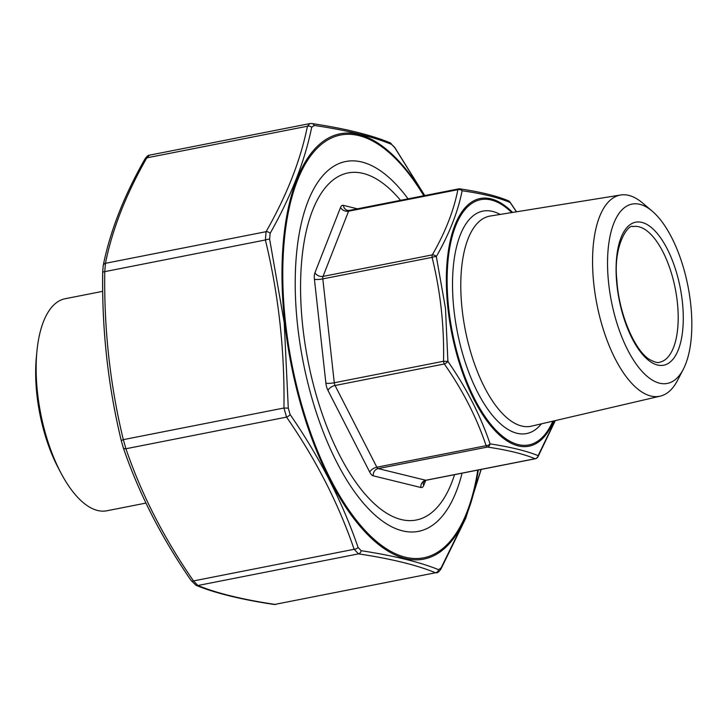 <?xml version="1.0" encoding="UTF-8"?>
<svg xmlns="http://www.w3.org/2000/svg" width="728" height="728" viewBox="0 0 728 728"><rect width="100%" height="100%" fill="white"/><g stroke="black" fill="none" stroke-linecap="round" stroke-linejoin="round"><path stroke-width="1.09" d="M454.554 474.665A176.904 75.521 -101.1 0 1 447.247 492.556A176.904 75.521 -101.1 0 1 365.501 494.603A176.904 75.521 -101.1 0 1 302.803 326.981A176.904 75.521 -101.1 0 1 386.987 186.541A176.904 75.521 -101.1 0 1 400.527 200.327M683.319 369.251L677.559 380.362A102.502 43.762 -101.1 0 1 660.269 396.132A102.502 43.762 -101.1 0 1 593.857 284.411A102.502 43.762 -101.1 0 1 620.656 195.004A102.502 43.762 -101.1 0 1 642.642 203.039L652.188 211.129A91.4 39.021 -101.1 0 1 687.969 286.213A91.4 39.021 -101.1 0 1 683.319 369.251A91.4 39.021 -101.1 0 1 641.086 370.306A91.4 39.021 -101.1 0 1 608.69 283.692A91.4 39.021 -101.1 0 1 652.188 211.129M516.443 211.812L510.173 202.539C498.625 197.588 482.609 193.657 462.125 190.754A3.767 3.03 -168.8 0 0 457.848 189.69L348.576 211.202L323.023 276.403L432.296 254.882A3.767 2.584 -150.3 0 1 436.327 256.556A3.767 0.883 166.4 0 0 432.086 257.366L322.813 278.888L334.279 382.764L443.552 361.252L447.902 361.397A3.767 1.656 145.2 0 1 444.335 363.982L335.062 385.494L376.84 467.212L486.113 445.691A3.767 2.102 161.2 0 0 490.071 443.871A3.767 3.085 98.5 0 1 487.423 447.065L378.16 468.586L425.771 480.262A3.767 1.611 78.9 0 0 426.089 480.271L535.362 458.749A3.767 1.611 -101.1 0 1 535.035 458.74C523.678 453.963 507.807 450.068 487.423 447.065A3.767 1.611 -101.1 0 1 486.113 445.691C476.704 417.563 462.771 390.326 444.335 363.982A3.767 1.611 -101.1 0 1 443.552 361.252C444.244 325.735 440.422 291.109 432.086 257.366A3.767 1.611 -101.1 0 1 432.296 254.882C445.327 232.259 453.844 210.529 457.848 189.69A3.767 1.611 -101.1 0 1 458.604 188.889A3.767 1.611 -101.1 0 1 458.922 188.898A3.767 3.085 98.5 0 1 459.887 188.861L459.887 188.861A3.767 3.085 98.5 0 1 462.125 190.754C457.976 211.739 449.376 233.67 436.327 256.556L445.481 308.29L447.902 361.397C466.475 388.133 480.525 415.624 490.071 443.871C510.647 447.038 526.663 450.969 538.119 455.655L555.055 420.657M509.8 201.902A3.767 1.656 145.2 0 1 510.037 202.12A3.767 1.656 145.2 0 1 510.173 202.539A3.767 3.531 112.5 0 0 508.381 200.782L508.381 200.782C496.614 195.85 480.453 191.883 459.887 188.861A3.767 3.767 0 0 0 458.604 188.889L349.331 210.41A3.767 1.611 78.9 0 0 348.576 211.202A6.279 4.723 -158.6 0 1 340.531 207.471A10.056 4.295 -101.1 0 1 343.398 205.369L357.439 208.809M555.309 420.593L537.901 456.92A3.767 2.584 -150.3 0 0 538.119 455.655A3.767 3.531 112.5 0 1 535.035 458.74L425.771 480.262A6.279 5.569 -76.2 0 0 420.875 487.505L373.264 475.83A10.056 4.295 -101.1 0 1 369.751 472.163L327.982 390.454A10.056 4.295 -101.1 0 1 325.889 383.174L314.423 279.297A10.056 4.295 -101.1 0 1 314.978 272.663L340.531 207.471M36.955 351.014L36.4 356.656A98.626 42.106 78.9 0 0 58.34 468.068L60.988 473.082A108.053 46.128 -101.1 0 1 36.955 351.014A108.053 46.128 -101.1 0 1 65.101 298.744L102.703 291.337M145.928 503.084L106.852 510.774A108.053 46.128 -101.1 0 1 60.988 473.082M462.089 473.182A188.461 80.453 -101.1 0 1 376.968 516.789A188.461 80.453 -101.1 0 1 297.615 325.707A188.461 80.453 -101.1 0 1 312.767 190.763A188.461 80.453 -101.1 0 1 408.062 198.844M311.693 127.291A3.767 3.021 11.6 0 0 307.425 126.226L146.792 157.858A3.767 2.594 -150.6 0 0 144.999 158.904C146.801 156.32 148.294 155.073 149.477 155.173L146.792 157.858C125.98 194.394 112.203 229.548 105.451 263.318L104.759 271.608C103.913 329.011 110.101 385.021 123.314 439.648L125.926 448.748C141.423 494.194 163.946 538.256 193.502 580.926L197.88 585.503C216.525 593.184 242.196 599.481 274.902 604.395L435.526 572.763C416.889 565.083 391.218 558.785 358.513 553.871L354.126 549.294C338.638 503.849 316.107 459.787 286.55 417.117L283.947 408.017C284.784 350.623 278.606 294.603 265.392 239.976L266.084 231.686C286.896 195.149 300.673 159.996 307.425 126.226L309.782 123.596L311.984 123.56A3.767 3.103 98.7 0 1 314.214 125.444L311.693 127.291C304.814 161.207 290.954 196.551 270.124 233.342L269.633 239.175L284.229 322.604L288.288 408.144L290.126 414.55C319.81 457.594 342.46 501.892 358.076 547.465L361.161 550.687C394.057 555.755 419.874 562.089 438.611 569.687L441.132 567.84L465.683 517.79L481.035 469.451M424.706 195.568L394.749 147.666L391.664 144.444C372.845 136.6 347.029 130.267 314.214 125.444M191.164 580.334A3.767 1.665 -34.5 0 0 191.3 580.744C161.571 537.801 138.893 493.438 123.269 447.665L123.269 447.665A3.767 2.093 -19.1 0 1 123.214 447.42L121.376 441.013C108.062 386.004 101.838 329.684 102.721 272.044L265.392 239.976A3.767 0.874 -13.4 0 1 269.633 239.175M276.112 604.404L273.928 604.44C241.059 599.508 215.097 593.129 196.059 585.312L191.3 580.744A3.767 1.665 -34.5 0 0 193.502 580.926L354.126 549.294A3.767 2.093 -19.1 0 0 358.076 547.465M361.161 550.687A3.767 3.103 98.7 0 1 358.513 553.871L197.88 585.503A3.767 3.531 -67.9 0 1 196.059 585.312M438.611 569.687A3.767 3.531 112.1 0 1 435.526 572.763L274.902 604.395A3.767 3.103 -81.3 0 1 273.928 604.44M121.376 441.013A3.767 0.874 -13.4 0 1 121.339 440.941L123.269 447.665A3.767 2.093 -19.1 0 0 125.926 448.748L286.55 417.117A3.767 1.665 -34.5 0 0 290.126 414.55M441.132 567.84A3.767 2.594 29.4 0 1 440.913 569.096L465.692 518.427L481.172 469.424M270.124 233.342A3.767 2.594 29.4 0 0 266.084 231.686L105.451 263.318A3.767 3.021 -168.4 0 0 103.24 265.465L102.684 271.981C101.838 329.684 108.062 386.004 121.339 440.941A3.767 0.874 -13.4 0 1 123.314 439.648L283.947 408.017L288.288 408.144M394.749 147.666A3.767 1.665 -34.5 0 0 394.612 147.256L389.853 142.688A3.767 3.531 112.1 0 1 391.664 144.444M144.999 158.904L144.999 158.904C124.015 195.732 110.101 231.249 103.24 265.465L103.24 265.465M425.716 480.362L423.741 485.403A10.056 4.295 -101.1 0 1 420.875 487.505M541.395 423.833A113.35 48.394 -101.1 0 1 457.284 331.64A113.35 48.394 -101.1 0 1 500.154 214.432M511.748 212.567A124.979 53.353 78.9 0 0 449.294 250.359A124.979 53.353 78.9 0 0 480.708 409.873A124.979 53.353 78.9 0 0 552.825 421.175M620.656 195.004L490.135 216.052A107.071 45.709 78.9 0 0 462.144 309.446A107.071 45.709 78.9 0 0 531.504 426.144L660.269 396.132M682.364 301.765A72.873 31.113 -101.1 0 1 640.158 351.488A72.873 31.113 -101.1 0 1 626.526 227.991A72.873 31.113 -101.1 0 1 682.364 301.765M677.322 302.011A69.105 29.502 78.9 0 0 632.987 226.608C629.038 223.323 612.83 244.353 616.889 280.453C618.864 313.795 634.752 350.55 649.376 359.377C654.7 362.244 658.139 363.19 659.686 362.207A69.105 29.502 78.9 0 0 677.322 302.011M553.653 420.975A126.263 53.908 -101.1 0 1 494.94 430.576A126.263 53.908 -101.1 0 1 447.938 308.435A126.263 53.908 -101.1 0 1 512.585 212.43M325.889 383.174A6.279 1.101 173.7 0 0 334.279 382.764A3.767 1.611 78.9 0 0 335.062 385.494A6.279 3.158 152.9 0 0 327.982 390.454M314.978 272.663A6.279 4.723 -158.6 0 0 323.023 276.403A3.767 1.611 78.9 0 0 322.813 278.888A6.279 1.101 173.7 0 1 314.423 279.297M349.658 210.419A3.767 1.611 78.9 0 0 349.331 210.41L347.484 210.374A6.279 5.569 -76.2 0 0 349.103 210.501M369.751 472.163A6.279 3.158 152.9 0 1 376.84 467.212A3.767 1.611 78.9 0 0 378.16 468.586A6.279 5.569 -76.2 0 0 373.264 475.83M426.089 480.271L423.459 482.018A6.279 4.723 -158.6 0 0 423.741 485.403M343.398 205.369A6.279 5.569 -76.2 0 0 347.484 210.374M423.787 195.75A215.442 91.974 78.9 0 0 289.835 205.305A215.442 91.974 78.9 0 0 350.241 512.03A215.442 91.974 78.9 0 0 477.805 470.088M478.314 469.988A216.726 92.52 -101.1 0 1 380.307 545.845A216.726 92.52 -101.1 0 1 284.739 322.641A216.726 92.52 -101.1 0 1 318.7 145.054A216.726 92.52 -101.1 0 1 424.288 195.65M516.552 211.793L510.037 202.12A3.767 3.767 0 0 0 508.381 200.782M535.362 458.749A3.767 3.767 0 0 0 537.901 456.92M149.468 155.173L309.782 123.596M436.436 572.827C437.592 572.945 439.084 571.698 440.913 569.096M424.761 195.55L394.612 147.256M311.984 123.56C344.854 128.492 370.807 134.871 389.853 142.688"/></g></svg>
